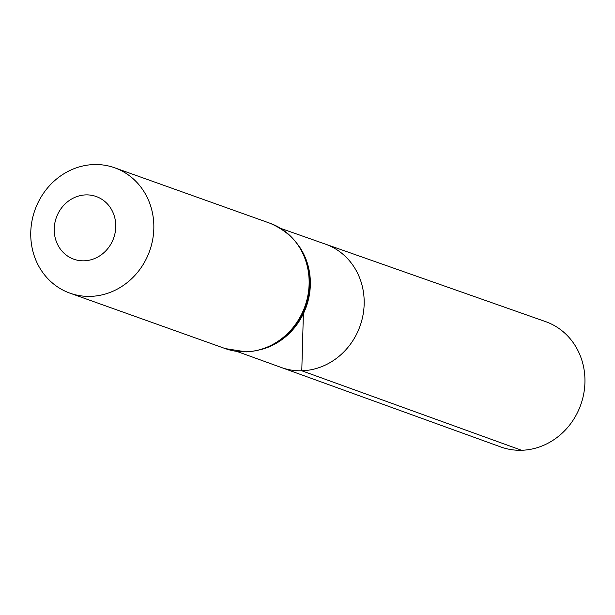 <?xml version="1.0" encoding="UTF-8"?>
<svg xmlns="http://www.w3.org/2000/svg" width="615" height="615" viewBox="0 0 615 615"><rect width="100%" height="100%" fill="white"/><g stroke="black" fill="none" stroke-linecap="round" stroke-linejoin="round"><path stroke-width="0.92" d="M236.844 351.403L281.339 367.509A65.513 59.939 -70.4 0 0 301.781 370.776A65.513 59.939 -70.4 0 0 362.996 315.118A65.513 59.939 -70.4 0 0 325.389 244.117L545.536 321.599A66.551 60.893 -70.4 0 1 583.743 393.731A66.551 60.893 -70.4 0 1 521.558 450.272A66.551 60.893 -70.4 0 1 500.787 446.959L281.339 367.509A65.513 59.939 -70.4 0 0 301.781 370.776A65.513 59.939 -70.4 0 0 362.996 315.118A65.513 59.939 -70.4 0 0 325.389 244.117L280.748 228.403M84.071 260.814A33.279 30.443 109.6 0 1 58.809 212.137A33.279 30.443 109.6 0 1 112.099 210.63A33.279 30.443 109.6 0 1 84.071 260.814M90.451 296.376A66.551 60.893 109.6 0 1 69.918 293.14A66.551 60.893 109.6 0 1 34.947 209.992A66.551 60.893 109.6 0 1 114.667 167.787A66.551 60.893 109.6 0 1 152.612 239.973A66.551 60.893 109.6 0 1 90.451 296.376M303.38 313.696L301.781 370.776L521.558 450.272M298.552 245.485A65.259 59.709 109.6 0 1 261.437 349.458M245.746 351.818A66.551 60.893 109.6 0 1 225.213 348.582L246.2 351.888C267.779 350.635 285.053 340.618 298.014 321.822A65.905 60.301 109.6 0 0 309.36 290.034C310.99 257.67 297.86 235.399 269.962 223.23A66.551 60.893 109.6 0 1 307.907 295.408A66.551 60.893 109.6 0 1 245.746 351.818M69.918 293.14L225.213 348.582M114.667 167.787L269.962 223.23"/></g></svg>
